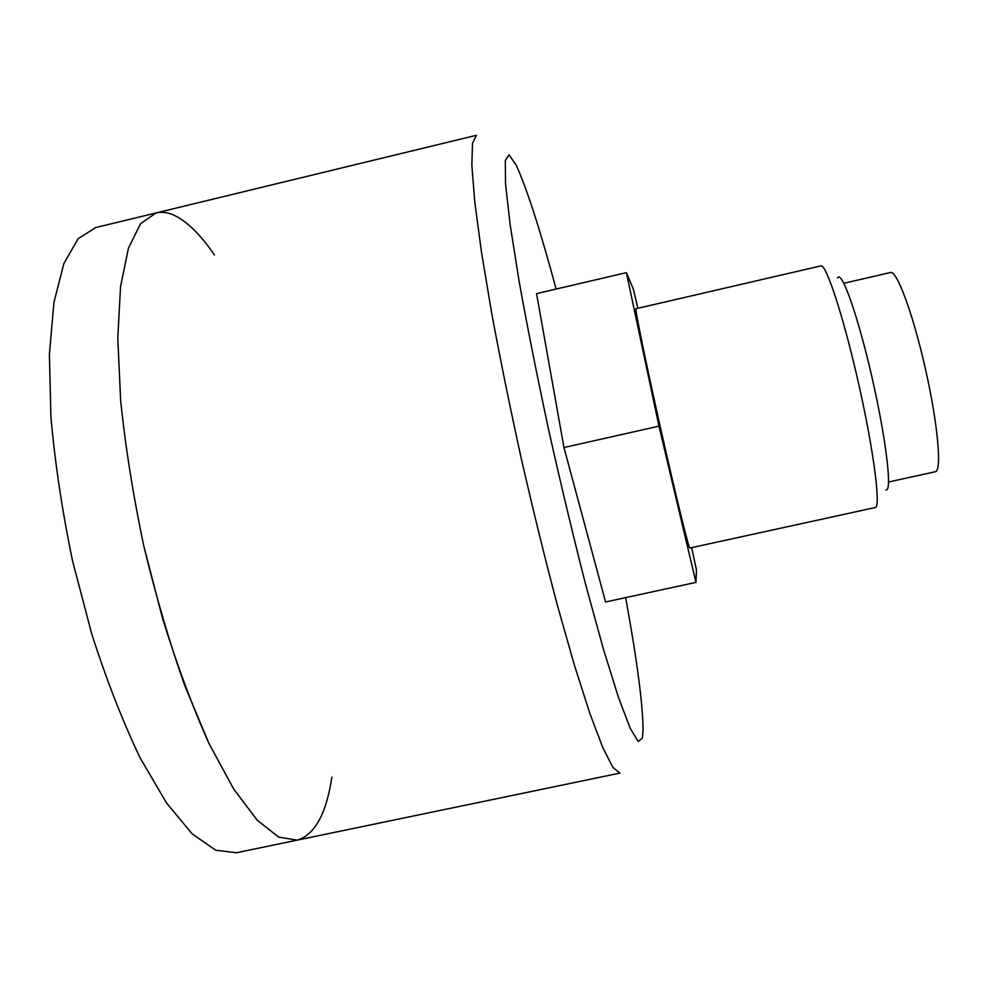 <?xml version="1.0" encoding="UTF-8"?>
<svg xmlns="http://www.w3.org/2000/svg" width="988" height="988" viewBox="0 0 988 988"><rect width="100%" height="100%" fill="white"/><g stroke="black" fill="none" stroke-linecap="round" stroke-linejoin="round"><path stroke-width="1.48" d="M820.905 265.896C826.091 263.5 843.752 317.432 858.77 384.307C873.849 451.183 880.975 507.474 875.269 507.523L689.859 548.044C688.994 549.414 675.631 495.062 660.737 428.866C645.843 362.67 634.629 307.836 636 308.701L820.905 265.896M691.674 547.648L696.429 569.829L695.972 582.389L658.971 426.149L626.392 272.651L633.345 289.089L637.853 308.268M695.972 582.389L605.558 601.976L563.963 447.539L658.971 426.149M563.963 447.539L536.546 293.621L626.392 272.651M843.875 283.26L890.571 272.503C896.832 270.169 913.233 314.456 925.521 369.29C937.908 424.111 942.046 471.153 935.389 471.721L888.595 481.996M837.565 278.073C841.282 268.909 857.745 314.962 871.922 377.033C886.162 439.08 892.423 492.432 886.001 489.863M331.919 777.173C326.225 814.026 314.641 835.008 297.19 840.133L619.896 773.098L612.968 767.528L602.915 747.891L589.935 713.682L574.473 665.43L557.269 604.878C545.203 559.307 533.335 511.068 521.639 460.161C510.401 409.156 500.471 360.484 491.851 314.135L481.465 252.051L474.771 201.824L471.844 165.354L472.511 143.297L476.401 135.294L156.067 212.939L140.629 223.621L128.477 248.062L120.573 286.458L117.77 337.97L120.66 400.585C125.451 446.885 133.096 495.099 143.618 545.215C155.585 594.998 169.306 641.842 184.818 685.734L209.024 743.556L233.613 788.906L257.201 820.213L278.665 837.095L297.19 840.133L278.665 837.095L257.201 820.213L233.613 788.906L209.024 743.556C192.524 706.803 177.025 665.06 162.514 618.315L143.618 545.215C133.096 495.099 125.451 446.885 120.66 400.585L117.77 337.97L120.573 286.458L128.477 248.062L140.629 223.621L156.067 212.939C161.711 211.63 167.651 212.358 173.9 215.149C187.016 221.312 200.527 234.588 214.421 254.953M556.133 289.052C539.88 228.858 526.493 187.424 515.983 164.724L508.981 154.807L505.288 160.636L505.523 183.768L510.129 224.597L519.206 281.827C527.394 327.25 537.262 376.836 548.809 430.583C560.962 484.824 573.299 536.385 585.835 585.254L603.372 648.955L618.463 697.392L630.221 728.354L638.211 741.519L642.361 737.999L643.065 729.552C642.83 704.123 637.025 660.145 625.663 597.629M297.19 840.133L236.354 852.768L215.693 850.199L192.129 833.823L166.589 803.059L140.321 758.241C122.87 721.845 106.679 680.411 91.736 633.95L72.618 561.184C62.232 511.241 54.995 463.125 50.907 416.837L49.4 354.124L53.945 302.377L63.837 263.635L78.114 238.75L95.688 227.573L156.067 212.939"/></g></svg>
